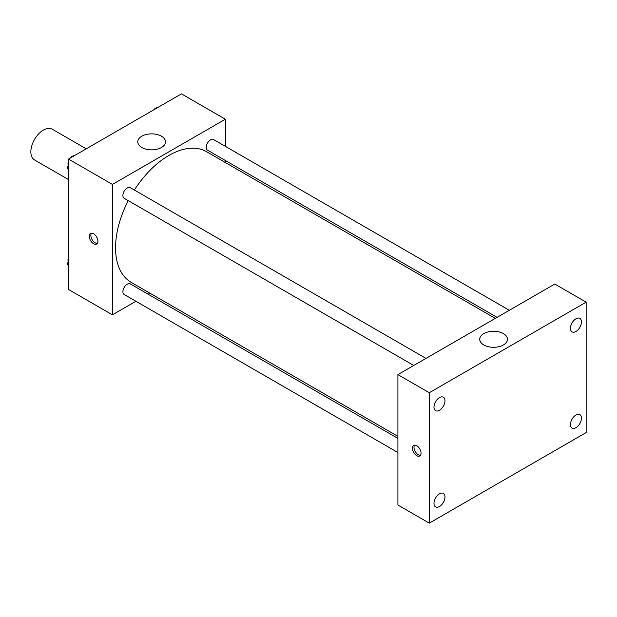<?xml version="1.0" encoding="UTF-8"?>
<svg xmlns="http://www.w3.org/2000/svg" width="617" height="617" viewBox="0 0 617 617"><rect width="100%" height="100%" fill="white"/><g stroke="black" fill="none" stroke-linecap="round" stroke-linejoin="round"><path stroke-width="0.93" d="M86.241 148.82L52.275 129.208A17.746 10.25 120 0 0 38.593 133.966A17.746 10.25 120 0 0 30.85 151.821A17.746 10.25 120 0 0 34.529 159.95L68.495 179.562M135.91 301.273L112.417 314.84L68.495 289.481L68.495 159.07L181.437 93.861L225.359 119.22L225.359 146.345M149.939 293.183L148.157 294.209M128.243 200.633A75.428 43.545 120 0 0 115.556 247.818A75.428 43.545 120 0 0 131.182 282.347L397.911 436.35M495.297 318.387L206.602 151.713A75.428 43.545 120 0 0 134.367 190.028M225.359 160.489L225.359 162.541M112.417 314.84L112.417 184.429L225.359 119.22M509.326 310.289L213.613 139.565A6.124 3.532 120 0 0 208.901 141.208A6.124 3.532 120 0 0 206.225 147.363A6.124 3.532 120 0 0 207.489 150.17L497.078 317.362M397.911 438.402L130.287 283.889A6.124 3.532 120 0 0 125.567 285.532A6.124 3.532 120 0 0 122.899 291.694A6.124 3.532 120 0 0 124.164 294.494L397.911 452.539M413.752 365.465L124.164 198.281A6.124 3.532 -60 0 1 124.164 191.208A6.124 3.532 -60 0 1 130.287 187.676L426 358.4M112.417 184.429L68.495 159.07M141.833 147.517A13.867 8.006 180 0 1 137.768 141.856A13.867 8.006 180 0 1 151.635 133.858A13.867 8.006 180 0 1 165.503 141.856A13.867 8.006 180 0 1 156.942 149.252A13.867 8.006 180 0 1 141.833 147.517M97.91 241.255A6.101 3.525 60 0 1 96.645 244.047A6.101 3.525 60 0 1 90.545 240.53A6.101 3.525 60 0 1 90.545 233.481A6.101 3.525 60 0 1 95.249 235.116A6.101 3.525 60 0 1 97.91 241.255M97.332 243.414A6.101 3.525 60 0 1 92.126 239.612A6.101 3.525 60 0 1 91.439 233.203M397.911 505.03L397.911 374.612L554.776 284.044L586.15 302.16L586.15 432.571L429.285 523.139L397.911 505.03M429.285 523.139L429.285 392.728L397.911 374.612M421.049 453.179A6.101 3.525 60 0 1 419.784 455.971A6.101 3.525 60 0 1 413.683 452.446A6.101 3.525 60 0 1 413.683 445.405A6.101 3.525 60 0 1 418.388 447.04A6.101 3.525 60 0 1 421.049 453.179M429.285 392.728L586.15 302.16M503.403 344.949A13.867 8.006 180 0 1 488.294 346.685A13.867 8.006 180 0 1 479.733 339.288A13.867 8.006 180 0 1 493.6 331.283A13.867 8.006 180 0 1 507.467 339.288A13.867 8.006 180 0 1 503.403 344.949M575.954 318.796A7.774 4.489 120 0 0 570.455 328.321A7.774 4.489 120 0 0 572.067 331.877A7.774 4.489 120 0 0 579.841 327.388A7.774 4.489 120 0 0 579.841 318.411A7.774 4.489 120 0 0 575.954 318.796M439.481 397.587A7.774 4.489 120 0 0 433.982 407.112A7.774 4.489 120 0 0 435.594 410.667A7.774 4.489 120 0 0 443.368 406.179A7.774 4.489 120 0 0 443.368 397.201A7.774 4.489 120 0 0 439.481 397.587M439.481 493.808A7.774 4.489 120 0 0 433.982 503.325A7.774 4.489 120 0 0 435.594 506.889A7.774 4.489 120 0 0 443.368 502.4A7.774 4.489 120 0 0 443.368 493.423A7.774 4.489 120 0 0 439.481 493.808M575.954 415.017A7.774 4.489 120 0 0 570.455 424.535A7.774 4.489 120 0 0 572.067 428.098A7.774 4.489 120 0 0 579.841 423.609A7.774 4.489 120 0 0 579.841 414.632A7.774 4.489 120 0 0 575.954 415.017M420.47 455.331A6.101 3.525 60 0 1 415.264 451.536A6.101 3.525 60 0 1 414.578 445.127M68.495 169.482L67.315 167.793L68.495 164.739M71.333 157.428L79.632 152.638M68.495 168.48L67.315 167.793M68.495 161.153A6.124 3.532 120 0 0 67.993 163.775A6.124 3.532 120 0 0 68.263 165.348M74.156 155.692A6.124 3.532 120 0 0 70.299 158.029M154.659 109.325L162.957 104.528M157.489 107.582A6.124 3.532 120 0 0 153.625 109.919M68.495 265.696L67.315 264.014L68.495 260.952M68.495 264.693L67.315 264.014M68.495 257.366A6.124 3.532 120 0 0 67.993 259.996A6.124 3.532 120 0 0 68.263 261.562"/></g></svg>
